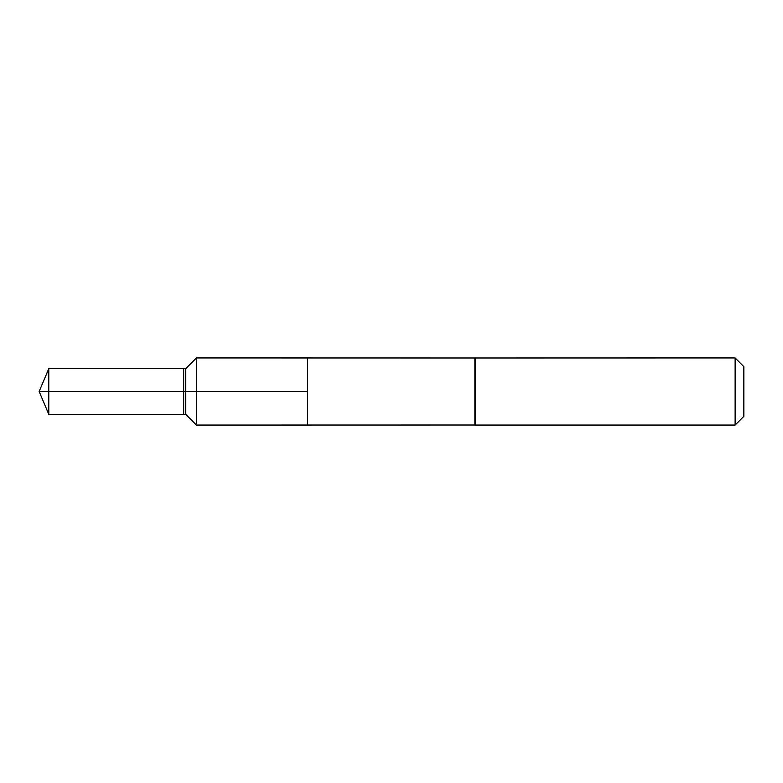 <?xml version="1.0" encoding="UTF-8"?>
<svg xmlns="http://www.w3.org/2000/svg" width="783" height="783" viewBox="0 0 783 783"><rect width="100%" height="100%" fill="white"/><g stroke="black" fill="none" stroke-linecap="round" stroke-linejoin="round"><path stroke-width="0.59" stroke-dasharray="3.92 2.94" d="M307.611 357.958L307.611 425.042L307.611 357.958M743.85 366.669L743.85 416.331M735.129 357.939L735.129 425.061M196.435 425.061L196.435 357.939M183.682 414.403L183.682 368.597M48.781 368.685L48.781 414.315M183.682 391.5L183.682 414.295L183.682 368.705L183.682 391.5L307.611 391.5M474.88 357.988L474.88 425.012M475.389 357.939L475.389 425.061M475.134 357.968L475.134 425.032M185.522 368.695L185.522 414.305M185.777 414.403L185.777 368.597"/><path stroke-width="1.17" d="M307.611 391.5L307.611 357.958L196.435 357.939L196.435 425.061L307.611 425.042L307.611 357.958L474.88 357.988L474.88 425.012L307.611 425.042L307.611 391.5L39.15 391.5L307.611 391.5M735.129 357.939L735.129 425.061L743.85 416.331L743.85 366.669L735.129 357.939L474.88 357.988M183.682 368.597L183.682 414.403L185.522 414.305L185.522 368.695L183.682 368.597M48.781 414.315L48.781 368.685L39.15 391.5L48.781 414.315L183.682 414.295M735.129 425.061L475.389 425.061L475.389 357.939M475.389 425.061L475.134 357.968M196.435 357.939L185.777 368.597L185.777 414.403L196.435 425.061M183.682 368.705L48.781 368.685"/></g></svg>

